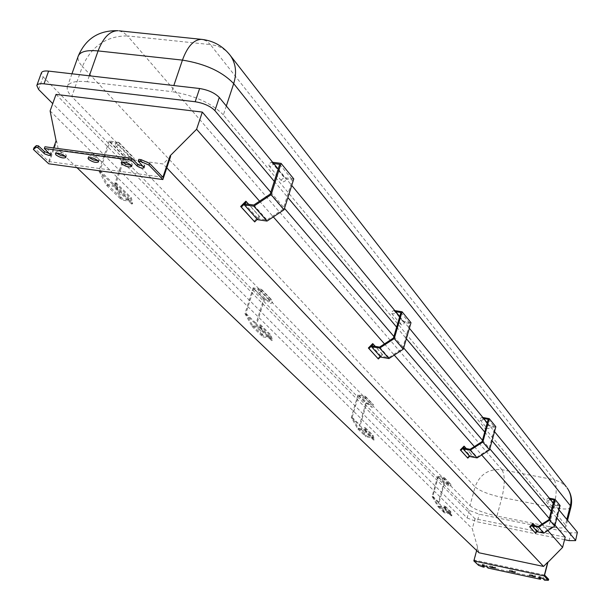 <?xml version="1.0" encoding="UTF-8"?>
<svg xmlns="http://www.w3.org/2000/svg" width="611" height="611" viewBox="0 0 611 611"><rect width="100%" height="100%" fill="white"/><g stroke="black" fill="none" stroke-linecap="round" stroke-linejoin="round"><path stroke-width="0.46" stroke-dasharray="3.06 2.29" d="M357.954 394.851L351.279 417.512L357.763 428.922L364.645 430.22L364.882 429.434L358.306 428.189L352.135 417.328L358.481 395.768L363.247 396.631L362.812 397.371L363.102 398.792L363.919 399.22L365.645 398.387L365.569 396.516L357.954 394.851L365.951 403.008L359.375 425.424L365.813 436.728L372.626 438.026L372.855 437.239L366.356 436.002L360.223 425.241L366.47 403.917L371.19 404.78L370.762 405.513L371.625 407.285L372.809 407.193L373.772 406.063L373.481 404.665L372.718 404.245L365.951 403.008M363.247 396.631L371.19 404.78M351.279 417.512L359.375 425.424M357.763 428.922L365.813 436.728M364.645 430.22L372.626 438.026M364.882 429.434L372.855 437.239M358.306 428.189L366.356 436.002M352.135 417.328L360.223 425.241M358.481 395.768L366.47 403.917M482.866 417.489L482.003 417.328L479.956 418.65L480.376 420.185L482.354 420.299L483.171 418.382L489.846 426.486L494.834 427.402L488.831 449.429L476.992 457.059L470.18 455.76L469.958 456.562M495.842 426.745L488.693 425.439L486.669 426.738L486.914 428.074L488.013 428.647L489.464 428.028L489.846 426.486M488.212 419.299L494.834 427.402M483.171 418.382L483.683 418.482M482.11 441.577L488.831 449.429M470.126 449.306L476.992 457.059M463.245 448.008L470.18 455.76M366.379 432.13L365.149 427.494L373.122 435.33L374.344 439.912L366.379 432.13L365.684 432.382L364.454 427.753L365.149 427.494M364.454 427.753L372.435 435.582L373.122 435.33M372.435 435.582L373.657 440.164L374.344 439.912M373.657 440.164L365.684 432.382M437.728 476.282L432.092 496.468L438.049 506.756L444.22 508.008L444.418 507.306L438.53 506.114L432.855 496.315L438.209 477.107L442.479 477.947L442.387 479.879L444.831 479.146L444.556 477.871L443.853 477.481L437.728 476.282L443.93 482.614L438.377 502.609L444.289 512.805L450.406 514.057L450.597 513.362L444.77 512.171L439.133 502.463L444.411 483.438L448.642 484.271L448.55 486.188L450.971 485.455L450.697 484.202L450.002 483.813L443.93 482.614M442.479 477.947L448.642 484.271M432.092 496.468L438.377 502.609M438.049 506.756L444.289 512.805M444.22 508.008L450.406 514.057M444.418 507.306L450.597 513.362M438.53 506.114L444.77 512.171M432.855 496.315L439.133 502.463M438.209 477.107L444.411 483.438M549.335 498.186L548.563 498.034L546.761 499.179L547.15 500.554L548.907 500.684L549.617 498.988L554.765 505.236L559.202 506.114L554.124 525.697L543.691 532.349L537.611 531.112L537.428 531.822M560.096 505.549L553.719 504.289L551.939 505.419L552.176 506.618L553.161 507.138L554.437 506.611L554.765 505.236M554.101 499.874L559.202 506.114M549.617 498.988L550.068 499.08M548.945 519.648L554.124 525.697M538.398 526.384L543.691 532.349M532.265 525.139L537.611 531.112M445.793 509.742L444.632 505.58L450.803 511.651L451.964 515.768L445.793 509.742L445.175 509.956L444.014 505.801L444.632 505.58M444.014 505.801L450.192 511.865L450.803 511.651M450.192 511.865L451.353 515.982L451.964 515.768M451.353 515.982L445.175 509.956M253.122 287.834L244.973 313.642L252.038 326.419L259.82 327.74L260.103 326.847L252.679 325.587L245.943 313.412L253.695 288.858L259.079 289.721L258.568 290.576L258.865 292.173L259.774 292.638L261.752 291.653L261.714 289.538L253.122 287.834L263.799 298.741L255.81 324.227L262.822 336.875L270.513 338.196L270.788 337.31L263.448 336.05L256.773 324.006L264.372 299.749L269.695 300.62L269.191 301.46L269.489 303.041L270.131 303.438L271.727 303.163L272.59 302.01L272.3 300.436L271.437 299.978L263.799 298.741M259.079 289.721L269.695 300.62M244.973 313.642L255.81 324.227M252.038 326.419L262.822 336.875M259.82 327.74L270.513 338.196M260.103 326.847L270.788 337.31M252.679 325.587L263.448 336.05M245.943 313.412L256.773 324.006M253.695 288.858L264.372 299.749M394.828 310.594L393.843 310.434L391.475 311.977L391.918 313.718L394.179 313.802L395.157 311.61L404.161 322.532L409.828 323.456L402.534 348.629L388.856 357.557L381.104 356.221L380.836 357.137M410.997 322.692L402.855 321.371L400.526 322.891L400.778 324.403L402.023 325.021L403.688 324.288L404.161 322.532M400.9 312.526L409.828 323.456M395.157 311.61L395.737 311.702M393.461 338.028L402.534 348.629M379.591 347.094L388.856 357.557M371.74 345.765L381.104 356.221M261.745 329.871L260.462 324.64L271.139 335.134L272.414 340.304L261.745 329.871L260.943 330.177L259.667 324.945L260.462 324.64M259.667 324.945L270.352 335.431L271.139 335.134M270.352 335.431L271.628 340.602L272.414 340.304M271.628 340.602L260.943 330.177M109.209 140.927L98.852 170.866L106.52 185.347L115.456 186.615L115.815 185.568L107.292 184.362L99.983 170.576L109.835 142.088L116.006 142.89L115.387 143.891L115.67 145.716L116.701 146.212L119.023 145.021L119.053 142.584L109.209 140.927L124.201 156.24L114.081 185.752L121.704 200.064L130.525 201.34L130.876 200.309L122.46 199.094L115.204 185.469L124.827 157.378L130.914 158.196L130.311 159.173L130.594 160.976L131.319 161.419L133.167 161.044L134.206 159.7L133.924 157.905L132.946 157.409L124.201 156.24M116.006 142.89L130.914 158.196M98.852 170.866L114.081 185.752M106.52 185.347L121.704 200.064M115.456 186.615L130.525 201.34M115.815 185.568L130.876 200.309M107.292 184.362L122.46 199.094M99.983 170.576L115.204 185.469M109.835 142.088L124.827 157.378M272.666 162.274L271.521 162.121L268.718 163.985L269.184 165.986L270.413 166.429L271.811 166.009L272.819 164.886L273.018 163.435L285.818 178.962L292.386 179.84L283.145 209.176L266.961 219.937L257.979 218.639L257.643 219.708M293.769 178.924L284.336 177.664L281.579 179.489L281.824 181.23L283.252 181.902L285.207 181.001L285.818 178.962M279.685 164.306L292.386 179.84M273.018 163.435L273.697 163.527M270.222 194.077L283.145 209.176M253.764 205.036L266.961 219.937M244.66 203.753L257.979 218.639M117.595 188.998L116.311 183.017L131.357 197.796L132.64 203.7L117.595 188.998L116.663 189.379L115.38 183.399L116.311 183.017M115.38 183.399L130.433 198.17L131.357 197.796M130.433 198.17L131.716 204.074L132.64 203.7M131.716 204.074L116.663 189.379M131.273 165.245L132.335 164.642L131.808 163.42C127.584 160.586 124.247 159.746 121.78 160.907L122.246 162.052M98.035 160.754L99.112 160.166L98.539 158.921C94.331 156.118 91.031 155.278 88.626 156.401L89.107 157.546M65.324 156.34L66.416 155.767L65.805 154.491C61.612 151.727 58.343 150.886 55.998 151.971L56.487 153.117M533.182 575.883L535.534 575.806L529.737 574.401L531.906 575.531M513.072 571.575L515.447 571.514L509.696 570.109L511.896 571.254M493.138 567.306L495.544 567.252L489.831 565.855L492.069 567.008M467.3 457.654L470.989 453.904L464.062 446.129M254.046 221.304L259.171 216.149L245.874 201.225M259.56 201.179L273.323 216.905M384.472 343.901L394.263 355.083M474.35 446.588L481.689 454.966M542.117 524.009L547.838 530.547M170.629 156.416L163.106 163.962L58.404 149.894L56.686 141.34L48.727 163.786M166.788 167.865L163.106 163.962M377.781 358.436L382.074 354.097L372.725 343.603M535.076 532.761L538.314 529.47L532.975 523.474M143.394 166.444L144.784 165.978L144.417 165.13L138.834 159.356M162.916 177.251L48.735 161.548L34.01 147.755M49.934 153.796L51.423 153.392L50.973 152.49L44.939 146.77M488.036 568.054L488.311 567.046L486.478 565.312L482.461 564.327L483.454 565.328M540.735 578.273L488.311 567.046M484.378 566.206L483.064 565.923L482.797 566.924M577.586 532.8L571.109 532.845L479.245 514.21L469.217 510.345L43.121 76.864L41.38 72.869M278.196 168.987L291.73 185.416M399.724 316.544L409.385 328.267M487.25 422.804L494.513 431.626M553.291 502.983L558.973 509.887M548.846 526.552L496.934 516.035L501.937 497.423L553.757 507.695L548.846 526.552C559.027 528.477 564.732 528.416 565.969 526.377L565.412 524.841L566.817 519.411M226.314 106.001L223.389 114.891L565.412 524.841M223.389 114.891C211.635 103.144 194.428 95.392 171.76 91.627L173.822 85.548M89.313 75.802L87.213 81.744L171.76 91.627M87.213 81.744C75.909 80.599 69.318 82.172 67.439 86.457C66.538 89.259 67.974 92.628 71.754 96.553L82.416 66.477L475.075 486.921L469.974 505.625L71.754 96.553M469.974 505.625C474.892 509.635 483.881 513.103 496.934 516.035M48.735 161.548L53.562 147.923M56.097 140.774L56.686 141.34M544.6 575.066L474.289 560.066L477.665 547.586L472.288 528.752L475.007 518.747L565.221 537.161M474.289 560.066L478.871 564.358L478.596 565.358M479.009 552.787L477.474 547.41L476.633 550.519M544.5 580.16L544.768 579.144L543.11 577.426L539.009 576.433L539.903 577.426M548.663 579.297L544.768 579.144M546.112 579.427L545.844 580.45M270.795 192.282L284.505 208.351M393.904 336.493L403.68 347.942M482.476 440.241L489.831 448.848M549.258 518.464L555.002 525.193M50.117 110.935L472.288 528.752M56.021 94.407L475.007 518.747M76.978 167.689L58.404 149.894M564.564 539.704L477.183 521.817L479.245 514.21M274.27 181.352L287.896 197.582M396.638 327.129L406.361 338.715M484.714 432.061L492.031 440.775M551.145 511.201L556.865 518.013M469.217 510.345L467.132 517.968L52.737 103.61M467.132 517.968L477.183 521.817M478.871 564.358L483.064 565.923M257.284 219.311L259.812 216.76L259.171 216.149M259.812 216.76L248.738 204.326M380.523 356.786L382.639 354.64L382.074 354.097M382.639 354.64L375.261 346.361M469.676 456.241L471.501 454.393L470.989 453.904M471.501 454.393L466.33 448.589M537.168 531.539L538.772 529.913L538.314 529.47M538.772 529.913L535.015 525.697M364.79 396.088L372.718 404.245M482.003 417.328L488.693 425.439M443.853 477.481L450.002 483.813M548.563 498.034L553.719 504.289M260.844 289.072L271.437 299.978M393.843 310.434L402.855 321.371M118.068 142.088L132.946 157.409M271.521 162.121L284.336 177.664M571.109 532.845L569.108 540.636M38.585 89.458L43.121 76.864M501.959 469.729L127.531 35.919L210.375 44.588L554.185 479.757L501.959 469.729C488.808 468.545 479.849 474.281 475.075 486.921C479.948 491.045 488.907 494.543 501.937 497.423C505.045 484.233 505.053 474.999 501.959 469.729M119.099 30.817L123.529 32.459L127.531 35.919C106.719 35.85 91.681 46.039 82.416 66.477C78.697 62.452 77.307 58.977 78.254 56.052M570.895 507.29C569.628 509.429 563.922 509.566 553.757 507.695C556.835 494.337 556.98 485.027 554.185 479.757L560.913 482.278L566.328 486.86M229.278 54.165C224.535 48.674 218.234 45.481 210.375 44.588L206.655 41.09L202.508 39.455M486.211 566.321L486.478 565.312M482.323 565.251L482.537 564.472M542.843 578.449L543.11 577.426M538.856 577.372L539.062 576.563M50.369 154.201L50.973 152.49M143.822 166.887L144.417 165.13M365.569 396.516L373.481 404.665M363.102 398.792L371.053 406.918M480.2 420.001L486.914 428.074M444.556 477.871L450.697 484.202M442.387 479.879L448.55 486.188M546.998 500.386L552.176 506.618M261.714 289.538L272.3 300.436M258.865 292.173L269.489 303.041M391.727 313.504L400.778 324.403M119.053 142.584L133.924 157.905M115.67 145.716L130.594 160.976M268.962 165.749L281.824 181.23M131.739 166.391L132.335 164.642M98.508 161.9L99.112 160.166M65.812 157.485L66.416 155.767M535.351 577.013L535.618 575.99M515.272 572.721L515.547 571.705M495.376 568.459L495.643 567.451M71.945 73.801L67.439 86.457M567.543 520.289L565.969 526.377M489.564 566.863L489.831 565.855M482.194 565.335L482.461 564.327M509.429 571.125L509.696 570.109M529.47 575.417L529.737 574.401M538.742 577.456L539.009 576.433M55.395 153.689L55.998 151.971M50.812 155.11L51.423 153.392M88.022 158.134L88.626 156.401M121.184 162.656L121.78 160.907M144.188 167.735L144.784 165.978"/><path stroke-width="0.92" d="M483.683 418.482L488.212 419.299L482.11 441.577L470.126 449.306L463.245 448.008L463.016 448.818L469.958 456.562L477.107 457.922L489.541 449.91L495.842 426.745L489.235 418.642L482.866 417.489M463.016 448.818L470.241 450.177L477.107 457.922M470.241 450.177L482.827 442.066L489.541 449.91M482.827 442.066L489.235 418.642M550.068 499.08L554.101 499.874L548.945 519.648L538.398 526.384L532.265 525.139L532.074 525.857L537.428 531.822L543.798 533.128L554.757 526.132L560.096 505.549L555.002 499.302L549.335 498.186M532.074 525.857L538.512 527.163L543.798 533.128M538.512 527.163L549.587 520.091L554.757 526.132M549.587 520.091L555.002 499.302M395.737 311.702L400.9 312.526L393.461 338.028L379.591 347.094L371.74 345.765L371.473 346.689L380.836 357.137L388.97 358.535L403.329 349.156L410.997 322.692L402.084 311.755L394.828 310.594M371.473 346.689L379.698 348.087L388.97 358.535M379.698 348.087L394.263 338.563L403.329 349.156M394.263 338.563L402.084 311.755M273.697 163.527L279.685 164.306L270.222 194.077L253.764 205.036L244.66 203.753L244.316 204.838L257.643 219.708L267.053 221.067L284.062 209.764L293.769 178.924L281.091 163.374L272.666 162.274M244.316 204.838L253.863 206.19L267.053 221.067M253.863 206.19L271.147 194.672L284.062 209.764M271.147 194.672L281.091 163.374M122.246 162.052L126.576 164.496L131.273 165.245M121.726 163.885C125.95 166.719 129.288 167.551 131.739 166.391L131.205 165.176C126.989 162.335 123.643 161.495 121.184 162.656L121.726 163.885M89.107 157.546L93.414 159.983L98.035 160.754M88.61 159.395C92.826 162.182 96.126 163.022 98.508 161.9L97.936 160.655C93.727 157.859 90.42 157.019 88.022 158.134L88.61 159.395M56.487 153.117L60.787 155.545L65.324 156.34M56.021 154.973C60.222 157.73 63.483 158.562 65.812 157.485L65.201 156.217C61.001 153.453 57.732 152.605 55.395 153.689L56.021 154.973M531.906 575.531L533.182 575.883M535.267 576.83L529.47 575.417L535.267 576.83M511.896 571.254L513.072 571.575M515.18 572.53L509.429 571.125L515.18 572.53M492.069 567.008L493.138 567.306M495.277 568.261L489.564 566.863L495.277 568.261M466.33 448.589L464.062 446.129L460.327 449.925L467.812 458.143L469.676 456.241M248.738 204.326L245.874 201.225L240.658 206.465L254.695 221.915L257.284 219.311M53.562 147.923L56.097 140.774L50.117 110.935L56.021 94.407L202.325 112.088L196.612 129.257L259.56 201.179M273.323 216.905L384.472 343.901M394.263 355.083L474.35 446.588M481.689 454.966L542.117 524.009M547.838 530.547L562.586 547.395L547.891 562.364L544.6 575.066L548.663 579.297L548.395 580.32L544.5 580.16L542.843 578.449L538.856 577.372M196.612 129.257L170.102 155.843L170.629 156.416L162.87 179.558L48.727 163.786L33.399 149.466L35.705 147.327L37.859 147.618L44.771 153.957L49.109 155.484L50.812 155.11L44.328 148.488L44.939 146.77L132.068 158.448L137.681 164.214L143.394 166.444M476.633 550.519L473.831 560.906L544.172 575.929L547.731 562.189L543.553 566.443L166.788 167.865M375.261 346.361L372.725 343.603L368.372 348.01L378.354 358.978L380.523 356.786M535.015 525.697L532.975 523.474L529.699 526.804L535.534 533.204L537.168 531.539M138.231 161.121L138.834 159.356L141.095 159.662L140.499 161.426L138.231 161.121L144.188 167.735C142.439 168.567 140.072 167.979 137.085 165.971L137.681 164.214M44.328 148.488L131.464 160.212L132.068 158.448M131.464 160.212L137.085 165.971M170.102 155.843L162.916 177.251L149.542 163.313L148.947 165.085L162.87 179.558M148.947 165.085L140.499 161.426M149.542 163.313L141.095 159.662M33.399 149.466L34.01 147.755L36.324 145.609L35.705 147.327M37.859 147.618L38.47 145.899L36.324 145.609M38.47 145.899L44.542 151.62L49.934 153.796M473.831 560.906L478.596 565.358L482.797 566.924L484.103 567.207L482.194 565.335L486.211 566.321L488.036 568.054L540.468 579.297L540.735 578.273L539.903 577.426M484.103 567.207L484.378 566.206L483.454 565.328M48.613 71.105L44.038 83.829C39.921 83.394 37.508 83.959 36.813 85.517L41.38 72.869C42.083 71.281 44.496 70.693 48.613 71.105L199.606 88.519C208.229 89.932 214.789 92.91 219.28 97.454L278.196 168.987M291.73 185.416L399.724 316.544M409.385 328.267L487.25 422.804M494.513 431.626L553.291 502.983M558.973 509.887L577.395 532.25L575.585 540.628L577.395 532.25M540.468 579.297L538.803 577.586M544.172 575.929L548.395 580.32M202.325 112.088L270.795 192.282M284.505 208.351L393.904 336.493M403.68 347.942L482.476 440.241M489.831 448.848L549.258 518.464M555.002 525.193L565.221 537.161L562.586 547.395M543.553 566.443L479.009 552.787L76.978 167.689M575.585 540.628L569.108 540.636L564.564 539.704M219.28 97.454L214.919 110.644L274.27 181.352M287.896 197.582L396.638 327.129M406.361 338.715L484.714 432.061M492.031 440.775L551.145 511.201M556.865 518.013L575.386 540.086M214.919 110.644C210.398 106.146 203.822 103.183 195.176 101.747L199.606 88.519M44.038 83.829L195.176 101.747M36.813 85.517L38.585 89.458L52.737 103.61M246.523 201.844L241.314 207.083L240.658 206.465M241.314 207.083L254.695 221.915M373.298 344.153L368.945 348.56L368.372 348.01M368.945 348.56L378.354 358.978M464.581 446.626L460.839 450.414L460.327 449.925M460.839 450.414L467.812 458.143M533.434 523.925L530.165 527.255L529.699 526.804M530.165 527.255L535.534 533.204M566.817 519.411L570.353 505.694L233.692 83.608L226.314 106.001M173.822 85.548L182.437 60.115L98.088 50.919L89.313 75.802M78.254 56.052C80.201 51.584 86.815 49.873 98.088 50.919C103.213 37.531 109.888 30.794 118.099 30.71C98.997 30.145 85.716 38.592 78.254 56.052L71.945 73.801M570.895 507.29C572.538 500.264 571.27 493.787 567.107 487.861C570.819 493.176 571.904 499.118 570.353 505.694L570.895 507.29L567.543 520.289M119.099 30.817L201.569 39.356C193.824 39.509 187.447 46.428 182.437 60.115C205.021 63.743 222.106 71.571 233.692 83.608C236.976 72.915 235.892 63.597 230.446 55.662L229.278 54.165M202.508 39.455L201.569 39.356C213.445 40.693 223.076 46.13 230.446 55.662L566.328 486.86M43.931 153.33L44.542 151.62"/></g></svg>
